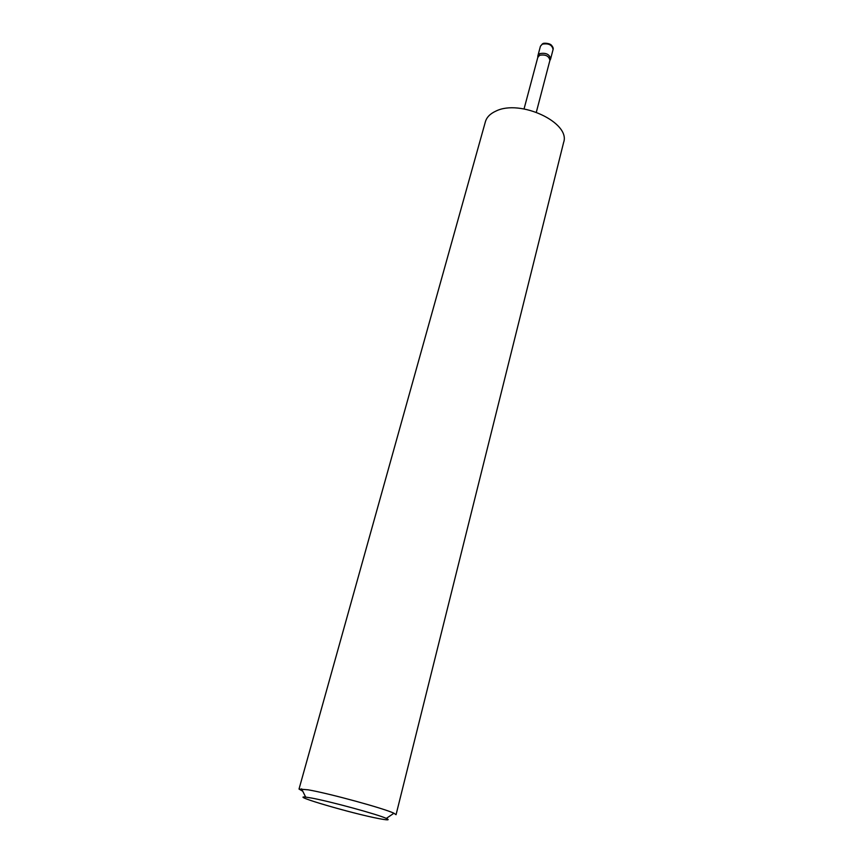 <?xml version="1.0" encoding="UTF-8"?>
<svg xmlns="http://www.w3.org/2000/svg" width="863" height="863" viewBox="0 0 863 863"><rect width="100%" height="100%" fill="white"/><g stroke="black" fill="none" stroke-linecap="round" stroke-linejoin="round"><path stroke-width="1.29" d="M537.843 56.408L539.774 53.625C546.042 52.535 549.645 54.326 550.605 58.964L550.292 59.698M537.789 57.443L539.602 55.297C545.556 54.272 548.987 55.966 549.904 60.378L549.817 60.626M311.424 798.016L305.664 797.099C289.256 795.179 352.363 813.615 378.857 818.599C387.8 820.314 390.292 820.249 386.311 818.404C378.048 814.467 329.795 801.306 311.424 798.016M302.751 791.22L299.019 789.062L308.156 789.818C329.137 793.399 384.715 808.599 393.927 813.248L396.052 814.704L563.625 142.417C570.875 122.708 520.141 98.835 495.858 111.122C490.195 113.689 486.7 117.228 485.394 121.748L299.019 789.062M550.605 58.964L553.075 49.536C552.137 44.865 548.534 43.074 542.288 44.186L540.443 46.203L542.439 43.873M537.929 55.62L540.443 46.203M524.057 108.911L537.843 57.185M537.8 57.379L537.865 55.89M305.664 797.099L301.586 788.847M386.311 818.404L393.927 813.248M549.85 60.561L550.518 59.234M536.344 112.158L549.904 60.378M542.903 43.646C543.161 42.837 550.173 43.053 551.684 45.523C553.043 47.152 553.507 48.49 553.075 49.536"/></g></svg>
